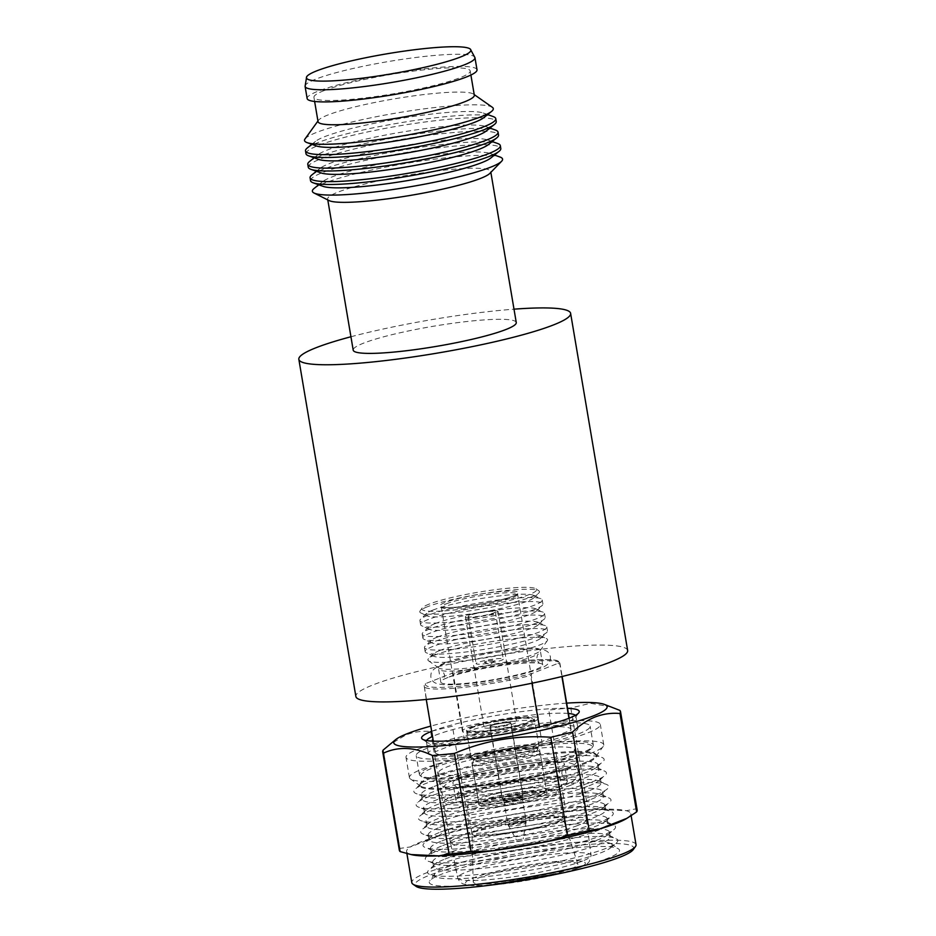 <?xml version="1.0" encoding="UTF-8"?>
<svg xmlns="http://www.w3.org/2000/svg" width="936" height="936" viewBox="0 0 936 936"><rect width="100%" height="100%" fill="white"/><g stroke="black" fill="none" stroke-linecap="round" stroke-linejoin="round"><path stroke-width="0.7" stroke-dasharray="4.68 3.51" d="M533.555 721.597A38.587 4.75 -9.6 0 0 538.469 718.31A38.587 4.75 -9.6 0 0 509.722 718.532A38.587 4.75 -9.6 0 0 467.286 727.892A38.587 4.75 -9.6 0 0 462.372 731.18A38.587 4.75 -9.6 0 0 491.131 730.957A38.587 4.75 -9.6 0 0 533.555 721.597M470.843 727.553A34.456 4.235 170.4 0 1 508.728 719.199A34.456 4.235 170.4 0 1 534.397 719A34.456 4.235 170.4 0 1 530.01 721.937A34.456 4.235 170.4 0 1 492.125 730.291A34.456 4.235 170.4 0 1 466.456 730.49A34.456 4.235 170.4 0 1 470.843 727.553M534.573 748.905A34.456 4.235 -9.6 0 0 538.96 745.969A34.456 4.235 -9.6 0 0 513.291 746.167A34.456 4.235 -9.6 0 0 475.394 754.533A34.456 4.235 -9.6 0 0 471.007 757.458A34.456 4.235 -9.6 0 0 496.688 757.271A34.456 4.235 -9.6 0 0 534.573 748.905M429.238 604.071A58.196 7.16 -9.6 0 0 422.124 608.072A58.196 7.16 -9.6 0 0 461.764 609.137A58.196 7.16 -9.6 0 0 529.179 594.571A58.196 7.16 -9.6 0 0 536 588.814A58.196 7.16 -9.6 0 0 489.75 590.429A58.196 7.16 -9.6 0 0 429.238 604.071M427.518 606.715A60.688 7.465 -9.6 0 0 420.089 610.892A60.688 7.465 -9.6 0 0 420.943 613.022A60.688 7.465 -9.6 0 0 470.211 610.798A60.688 7.465 -9.6 0 0 531.73 596.805A60.688 7.465 -9.6 0 0 538.738 593.096A60.688 7.465 -9.6 0 0 538.843 590.803A60.688 7.465 -9.6 0 0 490.604 592.488A60.688 7.465 -9.6 0 0 427.518 606.715M533.368 752.439A32.386 3.99 -9.6 0 0 537.486 749.689A32.386 3.99 -9.6 0 0 537.358 749.408A32.386 3.99 -9.6 0 0 512.203 750.028A32.386 3.99 -9.6 0 0 477.746 757.727A32.386 3.99 -9.6 0 0 473.663 760.184A32.386 3.99 -9.6 0 0 473.616 760.488A32.386 3.99 -9.6 0 0 497.753 760.301A32.386 3.99 -9.6 0 0 533.368 752.439M432.935 610.073A55.13 6.786 -9.6 0 0 426.57 613.431A55.13 6.786 -9.6 0 0 426.968 615.806A55.13 6.786 -9.6 0 0 471.721 613.782A55.13 6.786 -9.6 0 0 527.6 601.076A55.13 6.786 -9.6 0 0 533.965 597.706A55.13 6.786 -9.6 0 0 533.567 595.343A55.13 6.786 -9.6 0 0 488.803 597.355A55.13 6.786 -9.6 0 0 432.935 610.073M535.708 755.644A34.456 4.235 -9.6 0 0 540.095 752.708A34.456 4.235 -9.6 0 0 539.955 752.415A34.456 4.235 -9.6 0 0 513.197 753.082A34.456 4.235 -9.6 0 0 476.541 761.272A34.456 4.235 -9.6 0 0 472.189 763.881A34.456 4.235 -9.6 0 0 472.154 764.209A34.456 4.235 -9.6 0 0 497.823 764.01A34.456 4.235 -9.6 0 0 535.708 755.644M427.81 615.35A62.022 7.628 -9.6 0 0 420.65 619.141A62.022 7.628 -9.6 0 0 419.913 620.638A62.022 7.628 -9.6 0 0 466.128 620.275A62.022 7.628 -9.6 0 0 534.316 605.229A62.022 7.628 -9.6 0 0 542.213 599.941A62.022 7.628 -9.6 0 0 541.02 598.783A62.022 7.628 -9.6 0 0 490.675 601.052A62.022 7.628 -9.6 0 0 427.81 615.35M542.552 796.103A34.456 4.235 -9.6 0 0 546.94 793.166A34.456 4.235 -9.6 0 0 521.27 793.365A34.456 4.235 -9.6 0 0 483.385 801.731A34.456 4.235 -9.6 0 0 478.998 804.667A34.456 4.235 -9.6 0 0 504.668 804.469A34.456 4.235 -9.6 0 0 542.552 796.103M428.489 619.386A62.022 7.628 -9.6 0 0 420.592 624.675A62.022 7.628 -9.6 0 0 421.785 625.845A62.022 7.628 -9.6 0 0 472.13 623.575A62.022 7.628 -9.6 0 0 535.006 609.266A62.022 7.628 -9.6 0 0 542.166 605.475A62.022 7.628 -9.6 0 0 542.903 603.989A62.022 7.628 -9.6 0 0 496.688 604.34A62.022 7.628 -9.6 0 0 428.489 619.386M435.217 623.563A55.13 6.786 -9.6 0 0 428.852 626.921A55.13 6.786 -9.6 0 0 429.25 629.284A55.13 6.786 -9.6 0 0 474.002 627.272A55.13 6.786 -9.6 0 0 529.881 614.554A55.13 6.786 -9.6 0 0 536.246 611.196A55.13 6.786 -9.6 0 0 535.848 608.821A55.13 6.786 -9.6 0 0 491.084 610.845A55.13 6.786 -9.6 0 0 435.217 623.563M473.323 802.69A46.168 5.674 170.4 0 1 524.09 791.482A46.168 5.674 170.4 0 1 558.488 791.212A46.168 5.674 170.4 0 1 552.614 795.144A46.168 5.674 170.4 0 1 501.848 806.352A46.168 5.674 170.4 0 1 467.45 806.621A46.168 5.674 170.4 0 1 473.323 802.69M430.092 628.84A62.022 7.628 -9.6 0 0 422.932 632.619A62.022 7.628 -9.6 0 0 422.195 634.117A62.022 7.628 -9.6 0 0 468.409 633.766A62.022 7.628 -9.6 0 0 536.597 618.719A62.022 7.628 -9.6 0 0 544.495 613.431A62.022 7.628 -9.6 0 0 543.301 612.261A62.022 7.628 -9.6 0 0 492.944 614.531A62.022 7.628 -9.6 0 0 430.092 628.84M430.771 632.876A62.022 7.628 -9.6 0 0 422.873 638.165A62.022 7.628 -9.6 0 0 424.066 639.323A62.022 7.628 -9.6 0 0 474.412 637.053A62.022 7.628 -9.6 0 0 537.287 622.756A62.022 7.628 -9.6 0 0 544.448 618.965A62.022 7.628 -9.6 0 0 545.185 617.479A62.022 7.628 -9.6 0 0 498.97 617.83A62.022 7.628 -9.6 0 0 430.771 632.876M571.077 868.76A53.059 6.529 -9.6 0 0 577.804 864.127A53.059 6.529 -9.6 0 0 537.849 864.607A53.059 6.529 -9.6 0 0 479.957 877.418A53.059 6.529 -9.6 0 0 473.183 881.829A53.059 6.529 -9.6 0 0 512.284 881.7A53.059 6.529 -9.6 0 0 571.077 868.76M437.498 637.042A55.13 6.786 -9.6 0 0 431.133 640.411A55.13 6.786 -9.6 0 0 431.531 642.775A55.13 6.786 -9.6 0 0 476.284 640.762A55.13 6.786 -9.6 0 0 532.163 628.044A55.13 6.786 -9.6 0 0 538.528 624.675A55.13 6.786 -9.6 0 0 538.13 622.311A55.13 6.786 -9.6 0 0 493.366 624.335A55.13 6.786 -9.6 0 0 437.498 637.042M432.373 642.318A62.022 7.628 -9.6 0 0 425.213 646.109A62.022 7.628 -9.6 0 0 424.476 647.607A62.022 7.628 -9.6 0 0 470.691 647.256A62.022 7.628 -9.6 0 0 538.879 632.198A62.022 7.628 -9.6 0 0 546.776 626.921A62.022 7.628 -9.6 0 0 545.583 625.751A62.022 7.628 -9.6 0 0 495.226 628.021A62.022 7.628 -9.6 0 0 432.373 642.318M577.688 868.128C564.97 873.709 521.048 882.566 496.033 884.602C468.714 887.539 456.487 884.017 473.347 878.05C486.065 872.481 529.987 863.612 554.99 861.588C582.309 858.64 594.535 862.161 577.688 868.128M433.052 646.366A62.022 7.628 -9.6 0 0 425.155 651.643A62.022 7.628 -9.6 0 0 426.348 652.813A62.022 7.628 -9.6 0 0 476.693 650.543A62.022 7.628 -9.6 0 0 539.569 636.246A62.022 7.628 -9.6 0 0 546.729 632.455A62.022 7.628 -9.6 0 0 547.466 630.958A62.022 7.628 -9.6 0 0 501.251 631.309A62.022 7.628 -9.6 0 0 433.052 646.366M577.594 825.529A68.913 8.482 170.4 0 1 501.965 842.224A68.913 8.482 170.4 0 1 450.485 842.681A68.913 8.482 170.4 0 1 450.473 842.646A68.913 8.482 170.4 0 1 459.248 836.772A68.913 8.482 170.4 0 1 535.018 820.053A68.913 8.482 170.4 0 1 586.369 819.655A68.913 8.482 170.4 0 1 586.369 819.69A68.913 8.482 170.4 0 1 577.594 825.529M439.768 650.532A55.13 6.786 -9.6 0 0 433.415 653.89A55.13 6.786 -9.6 0 0 433.813 656.265A55.13 6.786 -9.6 0 0 478.565 654.241A55.13 6.786 -9.6 0 0 534.444 641.534A55.13 6.786 -9.6 0 0 540.809 638.165A55.13 6.786 -9.6 0 0 540.411 635.801A55.13 6.786 -9.6 0 0 495.647 637.814A55.13 6.786 -9.6 0 0 439.768 650.532M570.773 785.199A68.913 8.482 170.4 0 1 495.004 801.93A68.913 8.482 170.4 0 1 443.652 802.316A68.913 8.482 170.4 0 1 452.427 796.454A68.913 8.482 170.4 0 1 528.196 779.723A68.913 8.482 170.4 0 1 579.548 779.337A68.913 8.482 170.4 0 1 570.773 785.199M435.638 654.79A60.7 7.465 -9.6 0 0 428.63 658.499A60.7 7.465 -9.6 0 0 428.524 660.804A60.7 7.465 -9.6 0 0 476.763 659.12A60.7 7.465 -9.6 0 0 539.873 644.892A60.7 7.465 -9.6 0 0 547.291 640.715A60.7 7.465 -9.6 0 0 546.437 638.574A60.7 7.465 -9.6 0 0 497.156 640.797A60.7 7.465 -9.6 0 0 435.638 654.79M444.869 662.875A51.679 6.353 -9.6 0 0 438.282 667.286A51.679 6.353 -9.6 0 0 438.808 667.988A51.679 6.353 -9.6 0 0 479.887 666.561A51.679 6.353 -9.6 0 0 533.625 654.439A51.679 6.353 -9.6 0 0 539.943 650.883A51.679 6.353 -9.6 0 0 540.212 650.04A51.679 6.353 -9.6 0 0 501.696 650.333A51.679 6.353 -9.6 0 0 444.869 662.875M560.126 786.217A56.511 6.95 170.4 0 1 497.987 799.929A56.511 6.95 170.4 0 1 455.879 800.245A56.511 6.95 170.4 0 1 463.086 795.436A56.511 6.95 170.4 0 1 525.213 781.724A56.511 6.95 170.4 0 1 567.321 781.396A56.511 6.95 170.4 0 1 560.126 786.217M557.154 768.678A56.511 6.95 170.4 0 1 495.027 782.391A56.511 6.95 170.4 0 1 452.919 782.718A56.511 6.95 170.4 0 1 460.114 777.91A56.511 6.95 170.4 0 1 522.241 764.197A56.511 6.95 170.4 0 1 564.35 763.87A56.511 6.95 170.4 0 1 557.154 768.678M447.373 677.711A51.679 6.353 -9.6 0 0 440.797 682.11A51.679 6.353 -9.6 0 0 479.302 681.817A51.679 6.353 -9.6 0 0 536.129 669.275A51.679 6.353 -9.6 0 0 542.716 664.876A51.679 6.353 -9.6 0 0 504.2 665.168A51.679 6.353 -9.6 0 0 447.373 677.711M567.801 767.672A68.913 8.482 170.4 0 1 492.032 784.391A68.913 8.482 170.4 0 1 440.692 784.789A68.913 8.482 170.4 0 1 449.467 778.916A68.913 8.482 170.4 0 1 525.236 762.197A68.913 8.482 170.4 0 1 576.588 761.799A68.913 8.482 170.4 0 1 567.801 767.672M565.754 755.527A68.913 8.482 170.4 0 1 489.984 772.258A68.913 8.482 170.4 0 1 438.633 772.645A68.913 8.482 170.4 0 1 447.408 766.783A68.913 8.482 170.4 0 1 523.177 750.052A68.913 8.482 170.4 0 1 574.529 749.666A68.913 8.482 170.4 0 1 565.754 755.527M425.541 683.619C423.821 687.492 434.971 688.37 458.991 686.287C480.39 684.368 512.6 678.74 532.046 673.499L557.973 663.378C566.935 654.861 494.395 661.752 451.468 673.499L425.541 683.619L424.16 685.597L435.334 751.678L464.478 740.294L453.305 674.212L451.725 673.417C477.652 666.526 518.088 660.231 540.259 659.623C557.575 659.166 559.81 661.401 559.927 663.355A68.913 8.482 -9.6 0 0 522.896 662.044A68.913 8.482 -9.6 0 0 453.305 674.212M426.254 699.461L424.16 685.597A68.913 8.482 -9.6 0 0 424.031 686.334A68.913 8.482 -9.6 0 0 458.558 687.89A68.913 8.482 -9.6 0 0 530.665 675.476L532.046 673.499M581.139 754.065A86.826 10.682 170.4 0 1 490.862 774.423A86.826 10.682 170.4 0 1 421.855 776.833A86.826 10.682 170.4 0 1 432.022 768.245A86.826 10.682 170.4 0 1 532.607 746.507A86.826 10.682 170.4 0 1 591.751 748.098A86.826 10.682 170.4 0 1 581.139 754.065M582.098 752.614A88.206 10.846 170.4 0 1 490.382 773.276A88.206 10.846 170.4 0 1 420.276 775.733A88.206 10.846 170.4 0 1 419.386 774.517A88.206 10.846 170.4 0 1 430.618 767.005A88.206 10.846 170.4 0 1 527.6 745.594A88.206 10.846 170.4 0 1 593.33 745.103A88.206 10.846 170.4 0 1 592.874 746.542A88.206 10.846 170.4 0 1 582.098 752.614M427.424 748.121A88.206 10.846 -9.6 0 0 416.192 755.633A88.206 10.846 -9.6 0 0 481.911 755.13A88.206 10.846 -9.6 0 0 578.904 733.73A88.206 10.846 -9.6 0 0 590.136 726.219A88.206 10.846 -9.6 0 0 524.406 726.722A88.206 10.846 -9.6 0 0 427.424 748.121M557.973 663.378L559.81 664.092L561.916 676.541M568.971 718.251L570.983 730.174L541.839 741.558L539.37 726.933M531.976 683.221L530.665 675.476M570.983 730.174A68.913 8.482 -9.6 0 0 571.112 729.437A68.913 8.482 -9.6 0 0 534.07 728.126A68.913 8.482 -9.6 0 0 464.478 740.294M435.334 751.678A68.913 8.482 -9.6 0 0 435.217 752.415A68.913 8.482 -9.6 0 0 472.247 753.726A68.913 8.482 -9.6 0 0 541.839 741.558M490.23 726.453A10.331 1.275 -9.6 0 0 490.23 726.465A10.331 1.275 -9.6 0 0 500.584 726.008A10.331 1.275 -9.6 0 0 510.611 723.037A10.331 1.275 -9.6 0 0 510.611 723.025A10.331 1.275 -9.6 0 0 500.269 723.481A10.331 1.275 -9.6 0 0 490.23 726.453L502.55 799.297A10.331 1.275 170.4 0 1 502.55 799.274A10.331 1.275 170.4 0 1 512.589 796.302A10.331 1.275 170.4 0 1 522.931 795.846A10.331 1.275 170.4 0 1 512.893 798.829A10.331 1.275 170.4 0 1 502.55 799.297M522.931 795.846A10.331 1.275 170.4 0 1 522.931 795.857L510.611 723.025M495.296 610.752A16.544 2.036 170.4 0 1 498.022 611.395A16.544 2.036 170.4 0 1 486.603 615.315A16.544 2.036 170.4 0 1 468.14 617.561A16.544 2.036 170.4 0 1 465.414 616.918A16.544 2.036 170.4 0 1 476.833 612.998A16.544 2.036 170.4 0 1 495.296 610.752M486.837 728.149A16.544 2.036 -9.6 0 0 505.3 725.903A16.544 2.036 -9.6 0 0 516.73 721.984A16.544 2.036 -9.6 0 0 514.004 721.34A16.544 2.036 -9.6 0 0 495.542 723.587A16.544 2.036 -9.6 0 0 484.111 727.506A16.544 2.036 -9.6 0 0 486.837 728.149M509.137 722.557A10.612 1.31 170.4 0 1 510.892 722.978A10.612 1.31 170.4 0 1 503.556 725.482A10.612 1.31 170.4 0 1 491.704 726.933A10.612 1.31 170.4 0 1 489.961 726.511A10.612 1.31 170.4 0 1 497.297 723.996A10.612 1.31 170.4 0 1 509.137 722.557M503.884 798.888A10.612 1.31 -9.6 0 0 518.392 796.84A10.612 1.31 -9.6 0 0 523.048 795.027A10.612 1.31 -9.6 0 0 523.06 794.933A10.612 1.31 -9.6 0 0 521.305 794.512A10.612 1.31 -9.6 0 0 506.797 796.559A10.612 1.31 -9.6 0 0 502.129 798.466A10.612 1.31 -9.6 0 0 502.176 798.56A10.612 1.31 -9.6 0 0 503.884 798.888M501.017 658.523A13.783 1.696 -9.6 0 0 485.632 660.395A13.783 1.696 -9.6 0 0 476.108 663.659A13.783 1.696 -9.6 0 0 478.39 664.197A13.783 1.696 -9.6 0 0 493.775 662.325A13.783 1.696 -9.6 0 0 503.287 659.061A13.783 1.696 -9.6 0 0 501.017 658.523M493.038 611.325A13.783 1.696 -9.6 0 0 477.652 613.197A13.783 1.696 -9.6 0 0 468.129 616.45A13.783 1.696 -9.6 0 0 470.399 616.988A13.783 1.696 -9.6 0 0 485.784 615.116A13.783 1.696 -9.6 0 0 495.308 611.863A13.783 1.696 -9.6 0 0 493.038 611.325M520.603 797.004A9.301 1.147 -9.6 0 0 507.885 798.794A9.301 1.147 -9.6 0 0 503.802 800.467A9.301 1.147 -9.6 0 0 503.837 800.549A9.301 1.147 -9.6 0 0 505.335 800.83A9.301 1.147 -9.6 0 0 518.053 799.04A9.301 1.147 -9.6 0 0 522.136 797.449A9.301 1.147 -9.6 0 0 522.148 797.367A9.301 1.147 -9.6 0 0 520.603 797.004M486.697 661.284A5.511 0.679 -9.6 0 0 484.415 662.395A5.511 0.679 -9.6 0 0 492.71 661.424A5.511 0.679 -9.6 0 0 495.039 660.605A5.511 0.679 -9.6 0 0 492.722 660.278A5.511 0.679 -9.6 0 0 486.697 661.284M516.988 840.083L523.212 838.82L516.988 840.083M431.648 731.32A79.934 9.84 170.4 0 1 431.788 731.262A79.934 9.84 170.4 0 1 567.544 708.341M426.547 740.528A75.804 9.325 -9.6 0 0 426.371 741.429A75.804 9.325 -9.6 0 0 427.132 742.47A75.804 9.325 -9.6 0 0 487.387 740.364A75.804 9.325 -9.6 0 0 566.198 722.604A75.804 9.325 -9.6 0 0 575.465 717.385A75.804 9.325 -9.6 0 0 575.851 716.145A75.804 9.325 -9.6 0 0 575.383 715.35M568.409 713.466A75.804 9.325 -9.6 0 0 503.486 718.942A75.804 9.325 -9.6 0 0 436.024 734.971A75.804 9.325 -9.6 0 0 432.514 736.457M626.816 818.368A113.701 13.993 -9.6 0 0 630.782 813.665A113.701 13.993 -9.6 0 0 626.254 810.716L598.408 809.383A113.701 13.993 -9.6 0 0 545.056 814.46L490.265 823.645L469.065 824.674L452.416 726.242A120.592 14.836 -9.6 0 0 430.63 731.496C422.206 730.759 413.981 731.893 405.943 734.912L388.861 745.103M568.246 734.737A75.804 9.325 -9.6 0 0 577.898 728.29A75.804 9.325 -9.6 0 0 521.422 728.723A75.804 9.325 -9.6 0 0 438.071 747.115A75.804 9.325 -9.6 0 0 428.419 753.574A75.804 9.325 -9.6 0 0 484.906 753.141A75.804 9.325 -9.6 0 0 568.246 734.737M554.393 742.494A98.549 12.121 -9.6 0 0 421.972 769.193A98.549 12.121 -9.6 0 0 409.418 777.594A98.549 12.121 -9.6 0 0 410.413 778.939A98.549 12.121 -9.6 0 0 458.78 779.817A98.549 12.121 -9.6 0 0 591.201 753.117A98.549 12.121 -9.6 0 0 603.252 746.331A98.549 12.121 -9.6 0 0 603.743 744.717A98.549 12.121 -9.6 0 0 554.393 742.494M418.544 748.964A98.549 12.121 170.4 0 1 526.898 725.049A98.549 12.121 170.4 0 1 600.327 724.487A98.549 12.121 170.4 0 1 587.773 732.888A98.549 12.121 170.4 0 1 479.419 756.803A98.549 12.121 170.4 0 1 406.002 757.364A98.549 12.121 170.4 0 1 418.544 748.964M611.594 706.972L590.499 703.299L570.796 707.99A120.592 14.836 -9.6 0 0 548.765 710.085L565.414 808.517L545.056 814.46A113.701 13.993 -9.6 0 0 490.265 823.645A113.701 13.993 -9.6 0 0 437.475 836.375A113.701 13.993 -9.6 0 0 421.036 841.909A113.701 13.993 -9.6 0 0 410.518 846.893A113.701 13.993 -9.6 0 0 406.563 851.596A113.701 13.993 -9.6 0 0 411.091 854.545M636.035 844.693A113.701 13.993 -9.6 0 0 579.08 842.119A113.701 13.993 -9.6 0 0 426.289 872.925A113.701 13.993 -9.6 0 0 411.805 882.613M431.145 777.231A89.587 11.021 -9.6 0 0 419.737 784.859A89.587 11.021 -9.6 0 0 420.638 786.1A89.587 11.021 -9.6 0 0 464.607 786.883A89.587 11.021 -9.6 0 0 584.988 762.606A89.587 11.021 -9.6 0 0 595.939 756.44A89.587 11.021 -9.6 0 0 596.396 754.978A89.587 11.021 -9.6 0 0 551.526 752.953A89.587 11.021 -9.6 0 0 431.145 777.231M633.204 849.654A110.951 13.654 -9.6 0 0 578.202 845.337A110.951 13.654 -9.6 0 0 462.524 865.227A110.951 13.654 -9.6 0 0 416.11 886.38M551.678 753.866A89.587 11.021 -9.6 0 0 431.297 778.144A89.587 11.021 -9.6 0 0 420.978 783.596A89.587 11.021 -9.6 0 0 419.89 785.772A89.587 11.021 -9.6 0 0 464.759 787.796A89.587 11.021 -9.6 0 0 585.14 763.519A89.587 11.021 -9.6 0 0 596.548 755.89A89.587 11.021 -9.6 0 0 594.805 754.194A89.587 11.021 -9.6 0 0 551.678 753.866M555.808 757.236A96.478 11.864 -9.6 0 0 415.057 789.247A96.478 11.864 -9.6 0 0 416.251 793.634A96.478 11.864 -9.6 0 0 462.208 793.787A96.478 11.864 -9.6 0 0 602.573 762.126A96.478 11.864 -9.6 0 0 602.257 757.587A96.478 11.864 -9.6 0 0 555.808 757.236M445.887 867.555A90.195 11.092 170.4 0 1 567.087 843.114A90.195 11.092 170.4 0 1 611.348 843.921A90.195 11.092 170.4 0 1 610.798 847.677A90.195 11.092 170.4 0 1 600.772 852.836A90.195 11.092 170.4 0 1 479.583 877.278A90.195 11.092 170.4 0 1 436.621 877.137A90.195 11.092 170.4 0 1 434.866 873.768A90.195 11.092 170.4 0 1 445.887 867.555M571.182 848.074A96.478 11.864 -9.6 0 0 429.741 880.858A96.478 11.864 -9.6 0 0 477.571 884.614A96.478 11.864 -9.6 0 0 578.155 867.321A96.478 11.864 -9.6 0 0 618.52 848.929A96.478 11.864 -9.6 0 0 571.182 848.074M432.783 786.954A89.587 11.021 -9.6 0 0 421.375 794.582A89.587 11.021 -9.6 0 0 423.575 796.466A89.587 11.021 -9.6 0 0 466.245 796.606A89.587 11.021 -9.6 0 0 586.626 772.329A89.587 11.021 -9.6 0 0 596.583 767.204A89.587 11.021 -9.6 0 0 598.045 764.7A89.587 11.021 -9.6 0 0 553.164 762.676A89.587 11.021 -9.6 0 0 432.783 786.954M439.861 864.302A96.478 11.864 170.4 0 1 537.568 842.061A96.478 11.864 170.4 0 1 615.935 838.504A96.478 11.864 170.4 0 1 616.251 843.043A96.478 11.864 170.4 0 1 605.533 848.554A96.478 11.864 170.4 0 1 508.962 870.62A96.478 11.864 170.4 0 1 429.94 874.552A96.478 11.864 170.4 0 1 428.746 870.164A96.478 11.864 170.4 0 1 439.861 864.302M553.96 767.356A89.587 11.021 -9.6 0 0 433.579 791.634A89.587 11.021 -9.6 0 0 423.259 797.074A89.587 11.021 -9.6 0 0 422.171 799.262A89.587 11.021 -9.6 0 0 467.041 801.286A89.587 11.021 -9.6 0 0 587.422 777.009A89.587 11.021 -9.6 0 0 598.829 769.38A89.587 11.021 -9.6 0 0 597.086 767.672A89.587 11.021 -9.6 0 0 553.96 767.356M444.986 859.061A89.587 11.021 170.4 0 1 535.72 838.41A89.587 11.021 170.4 0 1 608.482 835.111A89.587 11.021 170.4 0 1 610.237 836.807A89.587 11.021 170.4 0 1 598.829 844.436A89.587 11.021 170.4 0 1 500.327 866.174A89.587 11.021 170.4 0 1 433.579 866.689A89.587 11.021 170.4 0 1 434.667 864.513A89.587 11.021 170.4 0 1 444.986 859.061M558.09 770.726A96.478 11.864 -9.6 0 0 428.454 796.875A96.478 11.864 -9.6 0 0 417.339 802.737A96.478 11.864 -9.6 0 0 418.532 807.125A96.478 11.864 -9.6 0 0 464.49 807.265A96.478 11.864 -9.6 0 0 594.126 781.127A96.478 11.864 -9.6 0 0 604.843 775.605A96.478 11.864 -9.6 0 0 604.539 771.077A96.478 11.864 -9.6 0 0 558.09 770.726M444.19 854.381A89.587 11.021 170.4 0 1 564.572 830.103A89.587 11.021 170.4 0 1 609.441 832.127A89.587 11.021 170.4 0 1 607.99 834.643A89.587 11.021 170.4 0 1 598.034 839.756A89.587 11.021 170.4 0 1 477.652 864.033A89.587 11.021 170.4 0 1 434.983 863.905A89.587 11.021 170.4 0 1 432.783 862.009A89.587 11.021 170.4 0 1 444.19 854.381M588.908 785.819A89.587 11.021 -9.6 0 0 598.865 780.694A89.587 11.021 -9.6 0 0 600.315 778.19A89.587 11.021 -9.6 0 0 533.567 778.693A89.587 11.021 -9.6 0 0 435.065 800.444A89.587 11.021 -9.6 0 0 423.657 808.072A89.587 11.021 -9.6 0 0 425.857 809.956A89.587 11.021 -9.6 0 0 499.239 806.305A89.587 11.021 -9.6 0 0 588.908 785.819M473.616 861.214A96.478 11.864 170.4 0 1 427.658 861.062A96.478 11.864 170.4 0 1 426.465 856.686A96.478 11.864 170.4 0 1 437.58 850.812A96.478 11.864 170.4 0 1 567.216 824.674A96.478 11.864 170.4 0 1 613.653 825.025A96.478 11.864 170.4 0 1 613.969 829.553A96.478 11.864 170.4 0 1 603.252 835.064A96.478 11.864 170.4 0 1 473.616 861.214M589.703 790.487A89.587 11.021 -9.6 0 0 601.111 782.859A89.587 11.021 -9.6 0 0 599.368 781.162A89.587 11.021 -9.6 0 0 526.594 784.462A89.587 11.021 -9.6 0 0 435.86 805.112A89.587 11.021 -9.6 0 0 425.541 810.564A89.587 11.021 -9.6 0 0 424.453 812.74A89.587 11.021 -9.6 0 0 491.201 812.237A89.587 11.021 -9.6 0 0 589.703 790.487M442.705 845.571A89.587 11.021 170.4 0 1 533.438 824.92A89.587 11.021 170.4 0 1 606.2 821.621A89.587 11.021 170.4 0 1 607.955 823.317A89.587 11.021 170.4 0 1 596.548 830.946A89.587 11.021 170.4 0 1 498.046 852.696A89.587 11.021 170.4 0 1 431.297 853.199A89.587 11.021 170.4 0 1 432.385 851.023A89.587 11.021 170.4 0 1 442.705 845.571M596.407 794.605A96.478 11.864 -9.6 0 0 607.125 789.095A96.478 11.864 -9.6 0 0 606.82 784.567A96.478 11.864 -9.6 0 0 528.442 788.124A96.478 11.864 -9.6 0 0 430.735 810.354A96.478 11.864 -9.6 0 0 419.62 816.227A96.478 11.864 -9.6 0 0 420.814 820.603A96.478 11.864 -9.6 0 0 499.836 816.683A96.478 11.864 -9.6 0 0 596.407 794.605M441.909 840.902A89.587 11.021 170.4 0 1 540.411 819.152A89.587 11.021 170.4 0 1 607.16 818.649A89.587 11.021 170.4 0 1 605.709 821.153A89.587 11.021 170.4 0 1 595.752 826.277A89.587 11.021 170.4 0 1 506.083 846.764A89.587 11.021 170.4 0 1 432.701 850.414A89.587 11.021 170.4 0 1 430.501 848.531A89.587 11.021 170.4 0 1 441.909 840.902M591.189 799.297A89.587 11.021 -9.6 0 0 601.146 794.184A89.587 11.021 -9.6 0 0 602.597 791.669A89.587 11.021 -9.6 0 0 535.848 792.184A89.587 11.021 -9.6 0 0 437.346 813.922A89.587 11.021 -9.6 0 0 425.938 821.551A89.587 11.021 -9.6 0 0 428.138 823.446A89.587 11.021 -9.6 0 0 501.52 819.796A89.587 11.021 -9.6 0 0 591.189 799.297M435.298 837.334A96.478 11.864 170.4 0 1 533.005 815.092A96.478 11.864 170.4 0 1 611.372 811.535A96.478 11.864 170.4 0 1 611.688 816.063A96.478 11.864 170.4 0 1 600.97 821.586A96.478 11.864 170.4 0 1 504.399 843.652A96.478 11.864 170.4 0 1 425.377 847.583A96.478 11.864 170.4 0 1 424.183 843.196A96.478 11.864 170.4 0 1 435.298 837.334M558.523 794.325A89.587 11.021 -9.6 0 0 438.142 818.602A89.587 11.021 -9.6 0 0 427.822 824.054A89.587 11.021 -9.6 0 0 426.734 826.231A89.587 11.021 -9.6 0 0 471.604 828.255A89.587 11.021 -9.6 0 0 591.985 803.977A89.587 11.021 -9.6 0 0 603.392 796.349A89.587 11.021 -9.6 0 0 601.649 794.652A89.587 11.021 -9.6 0 0 558.523 794.325M440.423 832.092A89.587 11.021 170.4 0 1 531.157 811.442A89.587 11.021 170.4 0 1 603.931 808.131A89.587 11.021 170.4 0 1 605.674 809.839A89.587 11.021 170.4 0 1 594.266 817.467A89.587 11.021 170.4 0 1 495.764 839.206A89.587 11.021 170.4 0 1 429.016 839.721A89.587 11.021 170.4 0 1 430.104 837.533A89.587 11.021 170.4 0 1 440.423 832.092M562.653 797.694A96.478 11.864 -9.6 0 0 421.902 829.705A96.478 11.864 -9.6 0 0 423.095 834.093A96.478 11.864 -9.6 0 0 469.053 834.245A96.478 11.864 -9.6 0 0 609.406 802.585A96.478 11.864 -9.6 0 0 609.09 798.045A96.478 11.864 -9.6 0 0 562.653 797.694M439.627 827.412A89.587 11.021 170.4 0 1 560.009 803.135A89.587 11.021 170.4 0 1 604.878 805.159A89.587 11.021 170.4 0 1 603.428 807.663A89.587 11.021 170.4 0 1 593.471 812.787A89.587 11.021 170.4 0 1 473.089 837.065A89.587 11.021 170.4 0 1 430.42 836.924A89.587 11.021 170.4 0 1 428.22 835.041A89.587 11.021 170.4 0 1 439.627 827.412M566.654 703.135A108.19 13.315 -9.6 0 0 430.771 726.114M383.233 750.005L399.883 848.425A120.592 14.836 -9.6 0 0 399.344 850.286M430.63 731.496L447.279 829.928L437.475 836.375L410.518 846.893L399.883 848.425M469.065 824.674A120.592 14.836 -9.6 0 0 447.279 829.928M570.796 707.99L587.445 806.422A120.592 14.836 -9.6 0 0 565.414 808.517M619.749 710.342L636.386 808.774L626.254 810.716A113.701 13.993 -9.6 0 0 598.408 809.383L587.445 806.422M637.159 810.061A120.592 14.836 -9.6 0 0 636.386 808.774M627.647 650.508A137.826 16.953 -9.6 0 0 524.956 651.292A137.826 16.953 -9.6 0 0 373.417 684.742A137.826 16.953 -9.6 0 0 355.867 696.478M350.93 336.761A137.826 16.953 170.4 0 1 514.004 309.172M329.051 200.561A82.696 10.167 170.4 0 1 327.647 199.087A82.696 10.167 170.4 0 1 338.177 192.044A82.696 10.167 170.4 0 1 429.097 171.978A82.696 10.167 170.4 0 1 490.721 171.51A82.696 10.167 170.4 0 1 489.879 173.359M516.262 322.546A82.696 10.167 -9.6 0 0 454.65 323.025A82.696 10.167 -9.6 0 0 363.73 343.091A82.696 10.167 -9.6 0 0 353.2 350.134M314.168 188.405A96.443 11.864 170.4 0 1 324.663 183.082A96.443 11.864 170.4 0 1 420.615 161.109A96.443 11.864 170.4 0 1 499.929 156.991M323.119 186.358A87.06 10.705 170.4 0 1 322.358 181.818A87.06 10.705 170.4 0 1 331.824 177.009A87.06 10.705 170.4 0 1 418.439 157.178A87.06 10.705 170.4 0 1 490.043 153.457A87.06 10.705 170.4 0 1 490.803 157.997M310.553 180.683A96.478 11.864 170.4 0 1 322.838 172.47A96.478 11.864 170.4 0 1 428.922 149.046A96.478 11.864 170.4 0 1 500.807 148.496M311.863 174.938A96.478 11.864 170.4 0 1 322.358 169.615A96.478 11.864 170.4 0 1 418.334 147.631A96.478 11.864 170.4 0 1 497.683 143.512M320.837 172.867A87.06 10.705 170.4 0 1 320.077 168.34A87.06 10.705 170.4 0 1 329.542 163.531A87.06 10.705 170.4 0 1 416.157 143.688A87.06 10.705 170.4 0 1 487.761 139.979A87.06 10.705 170.4 0 1 488.522 144.507M308.272 167.193A96.478 11.864 170.4 0 1 320.557 158.98A96.478 11.864 170.4 0 1 426.64 135.568A96.478 11.864 170.4 0 1 498.525 135.018M309.582 161.46A96.478 11.864 170.4 0 1 320.077 156.125A96.478 11.864 170.4 0 1 416.052 134.152A96.478 11.864 170.4 0 1 495.401 130.022M318.556 159.389A87.06 10.705 170.4 0 1 317.795 154.849A87.06 10.705 170.4 0 1 327.261 150.041A87.06 10.705 170.4 0 1 413.876 130.209A87.06 10.705 170.4 0 1 485.48 126.489A87.06 10.705 170.4 0 1 486.24 131.028M305.99 153.703A96.478 11.864 170.4 0 1 318.275 145.489A96.478 11.864 170.4 0 1 424.359 122.078A96.478 11.864 170.4 0 1 496.244 121.528M307.3 147.97A96.478 11.864 170.4 0 1 317.795 142.646A96.478 11.864 170.4 0 1 413.77 120.662A96.478 11.864 170.4 0 1 493.12 116.544M316.274 145.899A87.06 10.705 170.4 0 1 315.514 141.359A87.06 10.705 170.4 0 1 324.979 136.551A87.06 10.705 170.4 0 1 411.594 116.719A87.06 10.705 170.4 0 1 483.198 112.999A87.06 10.705 170.4 0 1 483.959 117.538M305.007 138.961A95.729 11.782 170.4 0 1 316.707 132.362A95.729 11.782 170.4 0 1 416.239 109.933A95.729 11.782 170.4 0 1 492.324 107.277M318.041 121.645A79.244 9.746 170.4 0 1 318.439 120.346A79.244 9.746 170.4 0 1 328.138 114.894A79.244 9.746 170.4 0 1 410.53 96.314A79.244 9.746 170.4 0 1 473.511 94.115A79.244 9.746 170.4 0 1 474.318 95.215M324.031 90.617A79.244 9.746 170.4 0 1 411.161 71.382A79.244 9.746 170.4 0 1 470.211 70.937A79.244 9.746 170.4 0 1 460.126 77.688A79.244 9.746 170.4 0 1 372.984 96.911A79.244 9.746 170.4 0 1 313.934 97.367A79.244 9.746 170.4 0 1 324.031 90.617M477.009 69.79A86.135 10.6 -9.6 0 0 412.823 70.282A86.135 10.6 -9.6 0 0 318.111 91.178A86.135 10.6 -9.6 0 0 307.137 98.514M446.308 603.825A38.587 4.75 170.4 0 1 488.732 594.454A38.587 4.75 170.4 0 1 517.491 594.231A38.587 4.75 170.4 0 1 512.577 597.519A38.587 4.75 170.4 0 1 470.141 606.891A38.587 4.75 170.4 0 1 441.382 607.101A38.587 4.75 170.4 0 1 446.308 603.825M444.892 602.585A39.967 4.914 -9.6 0 0 459.822 606.891A39.967 4.914 -9.6 0 0 513.525 596.056A39.967 4.914 -9.6 0 0 498.595 591.751A39.967 4.914 -9.6 0 0 444.892 602.585M533.134 751.093A32.386 3.99 170.4 0 1 497.531 758.956A32.386 3.99 170.4 0 1 473.394 759.143A32.386 3.99 170.4 0 1 477.512 756.382A32.386 3.99 170.4 0 1 513.127 748.519A32.386 3.99 170.4 0 1 537.264 748.332A32.386 3.99 170.4 0 1 533.134 751.093M557.095 821.644A46.168 5.674 -9.6 0 0 562.969 817.713A46.168 5.674 -9.6 0 0 528.571 817.97A46.168 5.674 -9.6 0 0 477.805 829.179A46.168 5.674 -9.6 0 0 471.931 833.11A46.168 5.674 -9.6 0 0 506.329 832.853A46.168 5.674 -9.6 0 0 557.095 821.644M557.318 822.592A46.238 5.686 170.4 0 1 506.083 833.859A46.238 5.686 170.4 0 1 472.013 833.976A46.238 5.686 170.4 0 1 477.91 830.138A46.238 5.686 170.4 0 1 528.36 818.965A46.238 5.686 170.4 0 1 563.179 818.555A46.238 5.686 170.4 0 1 557.318 822.592M582.496 861.062A67.649 8.319 170.4 0 1 508.26 877.465A67.649 8.319 170.4 0 1 457.716 877.898A67.649 8.319 170.4 0 1 466.327 872.106A67.649 8.319 170.4 0 1 540.844 855.668A67.649 8.319 170.4 0 1 591.119 855.34A67.649 8.319 170.4 0 1 582.496 861.062M559.81 664.092A68.913 8.482 -9.6 0 0 559.927 663.355L562.15 676.482M546.261 789.177A34.456 4.235 -9.6 0 0 546.261 789.13A34.456 4.235 -9.6 0 0 511.77 790.663A34.456 4.235 -9.6 0 0 478.308 800.572A34.456 4.235 -9.6 0 0 478.308 800.619A34.456 4.235 -9.6 0 0 512.799 799.087A34.456 4.235 -9.6 0 0 546.261 789.177M466.9 733.145A34.456 4.235 170.4 0 1 500.549 723.2A34.456 4.235 170.4 0 1 534.854 721.691A34.456 4.235 170.4 0 1 534.854 721.738A34.456 4.235 170.4 0 1 501.216 731.683A34.456 4.235 170.4 0 1 466.912 733.192A34.456 4.235 170.4 0 1 466.9 733.145M500.116 720.837A31.695 3.896 170.4 0 1 531.683 719.503A31.695 3.896 170.4 0 1 500.725 728.641A31.695 3.896 170.4 0 1 469.158 729.986A31.695 3.896 170.4 0 1 500.116 720.837C476.775 724.827 468.187 728.992 468.339 729.752L466.912 733.192L478.308 800.619L480.788 803.392C480.87 804.527 495.46 804.656 513.454 801.427C530.747 798.946 546.636 792.909 544.846 792.546L546.261 789.13L534.854 721.691C532.186 718.591 535.298 718.286 522.908 718.204L500.116 720.814M544.003 792.324A31.695 3.896 -9.6 0 0 512.437 793.669A31.695 3.896 -9.6 0 0 481.478 802.807A31.695 3.896 -9.6 0 0 513.045 801.473A31.695 3.896 -9.6 0 0 544.003 792.324M509.383 824.827A9.301 1.147 -9.6 0 0 522.112 823.037A9.301 1.147 -9.6 0 0 526.196 821.363A9.301 1.147 -9.6 0 0 524.663 821.001A9.301 1.147 -9.6 0 0 511.945 822.791A9.301 1.147 -9.6 0 0 507.85 824.464A9.301 1.147 -9.6 0 0 509.383 824.827M524.698 822.44A9.056 1.111 -9.6 0 0 512.32 824.183A9.056 1.111 -9.6 0 0 508.353 825.856A9.056 1.111 -9.6 0 0 509.827 826.16A9.056 1.111 -9.6 0 0 522.206 824.417A9.056 1.111 -9.6 0 0 526.184 822.838A9.056 1.111 -9.6 0 0 524.698 822.44M305.089 86.381A86.135 10.6 170.4 0 1 316.064 79.045A86.135 10.6 170.4 0 1 410.775 58.137A86.135 10.6 170.4 0 1 474.961 57.646M538.469 718.31L517.538 593.845L513.256 596.127C500.935 600.467 484.298 603.942 463.32 606.516C454.358 607.499 447.747 607.768 443.512 607.312L441.219 606.75L462.372 731.18M538.96 745.969L534.397 719M537.486 749.689L537.475 747.314L534.163 748.999C522.148 754.837 472.715 760.874 472.855 758.242L473.616 760.488M422.124 608.072L420.089 610.892M426.968 615.806L420.943 613.022M537.358 749.408L539.955 752.415M426.57 613.431L420.65 619.141M546.94 793.166L540.095 752.708M420.592 624.675L419.913 620.638M429.25 629.284L421.785 625.845M577.804 864.127L563.179 818.555L558.488 791.212M428.852 626.921L422.932 632.619M473.183 881.829L472.013 833.976L467.45 806.621M422.873 638.165L422.195 634.117M431.531 642.775L424.066 639.323M431.133 640.411L425.213 646.109M586.369 819.69L591.119 855.34L589.224 861.682C589.505 861.307 588.334 864.033 579.056 867.812L562.641 872.937M490.394 885.163L471.685 885.631L462.712 883.865L459.436 881.419L457.716 877.898L450.485 842.681M425.155 651.643L424.476 647.607M433.813 656.265L426.348 652.813M450.473 842.646L443.652 802.316M433.415 653.89L428.63 658.499M438.808 667.988L428.524 660.804M455.879 800.245L452.919 782.718M440.797 682.11L438.282 667.286M440.692 784.789L438.633 772.645M421.855 776.833L420.276 775.733M419.386 774.517L416.192 755.633M471.007 757.458L466.456 730.49M536 588.814L538.843 590.803M533.965 597.706L538.738 593.096M473.663 760.184L472.189 763.881M533.567 595.343L541.02 598.783M478.998 804.667L472.154 764.209M542.903 603.989L542.213 599.941M536.246 611.196L542.166 605.475M535.848 608.821L543.301 612.261M545.185 617.479L544.495 613.431M538.528 624.675L544.448 618.965M538.13 622.311L545.583 625.751M547.466 630.958L546.776 626.921M540.809 638.165L546.729 632.455M586.369 819.655L579.548 779.337M540.411 635.801L546.437 638.574M539.943 650.883L547.291 640.715M567.321 781.396L564.35 763.87M542.716 664.876L540.212 650.04M576.588 761.799L574.529 749.666M571.112 729.437L569.205 718.169M435.217 752.415L433.31 741.148M591.751 748.098L592.874 746.542M593.33 745.103L590.136 726.219M498.022 611.395L516.73 721.984M510.892 722.978L523.06 794.933M468.129 616.45L476.108 663.659M522.136 797.449L523.048 795.027M522.148 797.367L526.196 821.363L523.212 838.82M495.039 660.605L490.23 664.478L484.415 662.395M465.414 616.918L484.111 727.506M489.961 726.511L502.129 798.466M495.308 611.863L503.287 659.061M503.837 800.549L502.176 798.56M503.802 800.467L507.85 824.464L516.426 839.966M478.869 785.561C495.589 783.97 512.951 781.244 530.958 777.383L550.508 772.469L563.636 767.462C562.922 767.099 562.302 769.111 561.787 773.475C563.203 776.915 564.443 778.6 565.508 778.553C566.725 777.757 558.687 777.863 541.418 778.857C524.698 780.46 507.335 783.186 489.329 787.047L469.778 791.961L456.651 796.957C457.365 797.32 457.985 795.319 458.5 790.943C456.581 787 455.341 785.304 454.779 785.877C454.182 785.971 460.442 787.246 478.869 785.561M578.085 770.726C576.939 767.099 575.441 764.934 573.616 764.197L566.315 761.892C560.173 761.155 551.374 761.319 539.908 762.395C515.069 764.595 480.425 771.088 461.776 777.114C447.864 781.197 440.131 787.153 442.201 793.705C443.348 797.32 444.846 799.496 446.671 800.233L453.972 802.526C460.114 803.263 468.913 803.1 480.379 802.035C505.358 799.824 540.212 793.272 558.792 787.223C567.59 784.602 573.335 781.642 576.014 778.354C577.5 777.055 578.191 774.517 578.085 770.726M449.526 676.751C469.813 668.912 531.554 660.149 539.85 663.214C539.031 663.296 538.024 661.916 536.843 659.061C537.042 655.937 537.533 654.299 538.317 654.159L531.742 657.002C511.454 664.852 449.725 673.604 441.429 670.539C442.248 670.457 443.243 671.849 444.436 674.692C444.261 677.746 443.769 679.384 442.962 679.606L449.526 676.751M550.426 656.768C550.497 660.137 549.806 662.395 548.379 663.542C545.758 666.175 541.722 668.327 536.258 670.024C517.737 676.646 475.195 684.134 452.778 684.778C434.526 685.117 432.455 682.484 430.841 676.997C430.782 673.616 431.461 671.358 432.9 670.211C435.509 667.59 439.557 665.426 445.01 663.729C463.437 657.154 505.604 649.701 528.103 648.999C546.694 648.742 548.695 650.988 550.426 656.768M575.465 717.385L578.834 712.717M577.898 728.29L575.851 716.145M603.743 744.717L600.327 724.487M406.891 853.55L406.563 851.596M420.638 786.1L410.413 778.939M596.548 755.89L596.396 754.978M420.978 783.596L415.057 789.247M434.866 873.768L429.741 880.858M423.575 796.466L416.251 793.634M610.798 847.677L616.251 843.043M598.829 769.38L598.045 764.7M608.482 835.111L615.935 838.504M423.259 797.074L417.339 802.737M610.237 836.807L609.441 832.127M598.865 780.694L604.843 775.605M434.983 863.905L427.658 861.062M601.111 782.859L600.315 778.19M606.2 821.621L613.653 825.025M599.368 781.162L606.82 784.567M607.955 823.317L607.16 818.649M601.146 794.184L607.125 789.095M605.709 821.153L611.688 816.063M603.392 796.349L602.597 791.669M603.931 808.131L611.372 811.535M427.822 824.054L421.902 829.705M605.674 809.839L604.878 805.159M430.42 836.924L423.095 834.093M427.132 742.47L422.417 739.171M428.419 753.574L426.371 741.429M409.418 777.594L406.002 757.364M631.133 815.712L630.782 813.665M595.939 756.44L603.252 746.331M419.89 785.772L419.737 784.859M594.805 754.194L602.257 757.587M611.348 843.921L618.52 848.929M596.583 767.204L602.573 762.126M436.621 877.137L429.94 874.552M422.171 799.262L421.375 794.582M434.667 864.513L428.746 870.164M597.086 767.672L604.539 771.077M433.579 866.689L432.783 862.009M425.857 809.956L418.532 807.125M607.99 834.643L613.969 829.553M424.453 812.74L423.657 808.072M432.385 851.023L426.465 856.686M425.541 810.564L419.62 816.227M431.297 853.199L430.501 848.531M428.138 823.446L420.814 820.603M432.701 850.414L425.377 847.583M426.734 826.231L425.938 821.551M430.104 837.533L424.183 843.196M601.649 794.652L609.09 798.045M429.016 839.721L428.22 835.041M603.428 807.663L609.406 802.585M490.721 171.51L490.862 172.341M490.043 153.457L494.477 155.037M487.761 139.979L492.196 141.558M485.48 126.489L489.914 128.068M483.198 112.999L487.633 114.578M473.511 94.115L474.224 94.606M470.211 70.937L470.902 75.032M327.647 199.087L327.787 199.918M322.358 181.818L318.685 184.778M320.077 168.34L316.403 171.288M317.795 154.849L314.122 157.798M315.514 141.359L311.84 144.319M318.439 120.346L317.936 121.048M313.934 97.367L314.625 101.462"/><path stroke-width="1.4" d="M539.37 726.933L531.976 683.221M561.916 676.541L568.971 718.251M567.544 708.341A79.934 9.84 170.4 0 1 578.834 712.717A79.934 9.84 170.4 0 1 569.065 718.216A79.934 9.84 170.4 0 1 485.948 736.96A79.934 9.84 170.4 0 1 422.417 739.171A79.934 9.84 170.4 0 1 431.648 731.32M575.383 715.35A75.804 9.325 -9.6 0 0 568.409 713.466M430.771 726.114A108.19 13.315 -9.6 0 0 407.523 733.578A108.19 13.315 -9.6 0 0 395.752 739.545A108.19 13.315 -9.6 0 0 463.343 743.57A108.19 13.315 -9.6 0 0 593.319 715.911A108.19 13.315 -9.6 0 0 604.141 704.305A108.19 13.315 -9.6 0 0 566.654 703.135M395.752 739.545L383.233 750.005A120.592 14.836 -9.6 0 0 382.707 751.865A120.592 14.836 -9.6 0 0 383.467 753.164C398.397 746.226 414.718 747.01 432.42 755.504A120.592 14.836 -9.6 0 0 454.451 753.41C485.082 740.341 517.198 734.959 550.801 737.252A120.592 14.836 -9.6 0 0 572.586 731.999C579.735 725.178 587.305 720.147 595.296 716.917C603.322 713.899 611.547 712.752 619.983 713.501A120.592 14.836 -9.6 0 0 620.521 711.641A120.592 14.836 -9.6 0 0 619.749 710.342L604.141 704.305M406.891 853.55L411.805 882.613A113.701 13.993 -9.6 0 0 412.963 884.181A113.701 13.993 -9.6 0 0 468.76 885.187A113.701 13.993 -9.6 0 0 621.551 854.369A113.701 13.993 -9.6 0 0 635.45 846.542A113.701 13.993 -9.6 0 0 636.035 844.693L631.133 815.712M383.467 753.164L400.117 851.584L411.091 854.545A113.701 13.993 -9.6 0 0 438.925 855.878A113.701 13.993 -9.6 0 0 492.289 850.812A113.701 13.993 -9.6 0 0 547.08 841.628A113.701 13.993 -9.6 0 0 599.871 828.898A113.701 13.993 -9.6 0 0 616.309 823.352A113.701 13.993 -9.6 0 0 626.816 818.368L599.871 828.898L589.235 830.431L572.586 731.999M412.963 884.181L416.11 886.38A110.951 13.654 -9.6 0 0 470.551 887.363A110.951 13.654 -9.6 0 0 633.204 849.654L635.45 846.542M432.514 736.457A75.804 9.325 -9.6 0 0 426.547 740.528M619.983 713.501L636.632 811.933L626.816 818.368M550.801 737.252L567.45 835.684A120.592 14.836 -9.6 0 0 589.235 830.431M454.451 753.41L471.1 851.842L492.289 850.812L547.08 841.628L567.45 835.684M432.42 755.504L449.069 853.936A120.592 14.836 -9.6 0 0 471.1 851.842M411.091 854.545L438.925 855.878L449.069 853.936M382.707 751.865L399.344 850.286A120.592 14.836 -9.6 0 0 400.117 851.584M636.632 811.933A120.592 14.836 -9.6 0 0 637.159 810.061L620.521 711.641M298.841 359.33L355.867 696.478A137.826 16.953 -9.6 0 0 458.558 695.694A137.826 16.953 -9.6 0 0 610.096 662.243A137.826 16.953 -9.6 0 0 627.647 650.508L570.621 313.361A137.826 16.953 170.4 0 1 553.071 325.096A137.826 16.953 170.4 0 1 401.532 358.546A137.826 16.953 170.4 0 1 298.841 359.33A137.826 16.953 170.4 0 1 316.391 347.595A137.826 16.953 170.4 0 1 350.93 336.761M514.004 309.172A137.826 16.953 170.4 0 1 570.621 313.361M460.255 57.119A83.386 10.261 170.4 0 1 364.876 77.84A83.386 10.261 170.4 0 1 306.634 76.822A83.386 10.261 170.4 0 1 317.058 70.727A83.386 10.261 170.4 0 1 405.007 51A83.386 10.261 170.4 0 1 470.352 49.14A83.386 10.261 170.4 0 1 460.255 57.119M494.477 155.037L499.929 156.991A96.443 11.864 170.4 0 1 501.591 161.284L489.879 173.359A82.696 10.167 170.4 0 1 480.191 178.554A82.696 10.167 170.4 0 1 395.893 197.683A82.696 10.167 170.4 0 1 329.051 200.561L314.016 193.003A96.443 11.864 170.4 0 1 314.168 188.405L318.685 184.778M327.787 199.918L353.2 350.134A82.696 10.167 -9.6 0 0 414.812 349.666A82.696 10.167 -9.6 0 0 505.732 329.589A82.696 10.167 -9.6 0 0 516.262 322.546L490.862 172.341M501.591 161.284A96.443 11.864 170.4 0 1 490.288 167.333A96.443 11.864 170.4 0 1 391.985 189.657A96.443 11.864 170.4 0 1 314.016 193.003M492.196 141.558L497.683 143.512A96.478 11.864 170.4 0 1 500.327 145.653L500.807 148.496A96.478 11.864 170.4 0 1 499.017 151.386L490.803 157.997A87.06 10.705 170.4 0 1 481.338 162.805A87.06 10.705 170.4 0 1 394.723 182.637A87.06 10.705 170.4 0 1 323.119 186.358L313.197 182.812A96.478 11.864 170.4 0 1 310.553 180.683L310.073 177.828A96.478 11.864 170.4 0 1 311.863 174.938L316.403 171.288M499.017 151.386A96.478 11.864 170.4 0 1 488.522 156.721A96.478 11.864 170.4 0 1 392.547 178.694A96.478 11.864 170.4 0 1 313.197 182.812M500.327 145.653A96.478 11.864 170.4 0 1 488.042 153.867A96.478 11.864 170.4 0 1 381.958 177.278A96.478 11.864 170.4 0 1 310.073 177.828M489.914 128.068L495.401 130.022A96.478 11.864 170.4 0 1 498.046 132.163L498.525 135.018A96.478 11.864 170.4 0 1 496.735 137.908L488.522 144.507A87.06 10.705 170.4 0 1 479.056 149.315A87.06 10.705 170.4 0 1 392.441 169.159A87.06 10.705 170.4 0 1 320.837 172.867L310.916 169.334A96.478 11.864 170.4 0 1 308.272 167.193L307.792 164.338A96.478 11.864 170.4 0 1 309.582 161.46L314.122 157.798M496.735 137.908A96.478 11.864 170.4 0 1 486.24 143.231A96.478 11.864 170.4 0 1 390.265 165.216A96.478 11.864 170.4 0 1 310.916 169.334M498.046 132.163A96.478 11.864 170.4 0 1 485.761 140.377A96.478 11.864 170.4 0 1 379.677 163.788A96.478 11.864 170.4 0 1 307.792 164.338M487.633 114.578L493.12 116.544A96.478 11.864 170.4 0 1 495.764 118.673L496.244 121.528A96.478 11.864 170.4 0 1 494.454 124.418L486.24 131.028A87.06 10.705 170.4 0 1 476.775 135.825A87.06 10.705 170.4 0 1 390.16 155.668A87.06 10.705 170.4 0 1 318.556 159.389L308.634 155.844A96.478 11.864 170.4 0 1 305.99 153.703L305.51 150.86A96.478 11.864 170.4 0 1 307.3 147.97L311.84 144.319M494.454 124.418A96.478 11.864 170.4 0 1 483.959 129.741A96.478 11.864 170.4 0 1 387.984 151.726A96.478 11.864 170.4 0 1 308.634 155.844M495.764 118.673A96.478 11.864 170.4 0 1 483.479 126.898A96.478 11.864 170.4 0 1 377.395 150.31A96.478 11.864 170.4 0 1 305.51 150.86M474.224 94.606L492.324 107.277A95.729 11.782 170.4 0 1 491.517 111.454L483.959 117.538A87.06 10.705 170.4 0 1 474.493 122.347A87.06 10.705 170.4 0 1 387.878 142.178A87.06 10.705 170.4 0 1 316.274 145.899L307.137 142.635A95.729 11.782 170.4 0 1 305.007 138.961L317.936 121.048M491.517 111.454A95.729 11.782 170.4 0 1 481.104 116.743A95.729 11.782 170.4 0 1 385.866 138.551A95.729 11.782 170.4 0 1 307.137 142.635M470.902 75.032L474.318 95.215A79.244 9.746 170.4 0 1 464.233 101.954A79.244 9.746 170.4 0 1 377.091 121.189A79.244 9.746 170.4 0 1 318.041 121.645L314.625 101.462M305.089 86.381L307.137 98.514A86.135 10.6 -9.6 0 0 371.323 98.023A86.135 10.6 -9.6 0 0 466.034 77.126A86.135 10.6 -9.6 0 0 477.009 69.79L474.961 57.646A86.135 10.6 170.4 0 1 463.987 64.982A86.135 10.6 170.4 0 1 369.275 85.89A86.135 10.6 170.4 0 1 305.089 86.381L306.634 76.822M562.641 872.937L490.394 885.163M569.205 718.169L562.15 676.482M433.31 741.148L426.254 699.461M474.961 57.646L470.352 49.14"/></g></svg>
